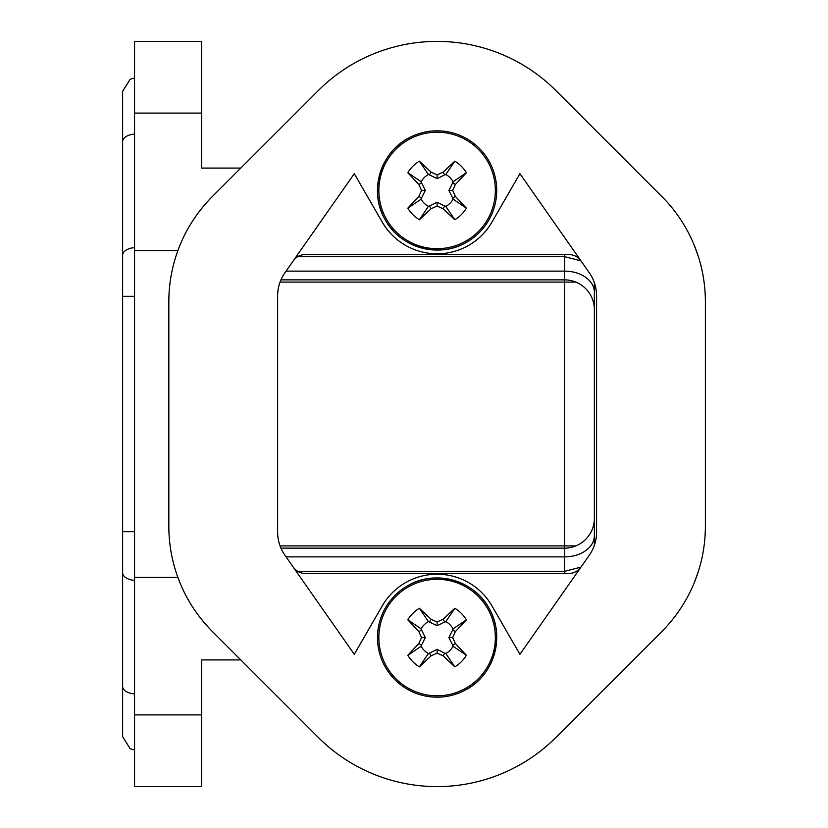 <?xml version="1.0" encoding="UTF-8"?>
<svg xmlns="http://www.w3.org/2000/svg" width="828" height="828" viewBox="0 0 828 828"><rect width="100%" height="100%" fill="white"/><g stroke="black" fill="none" stroke-linecap="round" stroke-linejoin="round"><path stroke-width="1.24" d="M201.618 113.094L134.55 113.094L134.55 41.4L201.618 41.4L201.618 168.084L201.618 156.906L201.618 168.084L240.772 168.084M240.772 659.916L201.618 659.916L201.618 786.6L134.55 786.6L134.55 577.426L177.896 577.426C185.068 597.361 196.598 615.432 212.486 631.629L318.211 737.355A168.136 168.136 0 0 0 555.992 737.355L661.717 631.629A149.04 149.04 0 0 0 705.373 526.235L705.373 301.765A149.04 149.04 0 0 0 661.717 196.371L555.992 90.645A168.136 168.136 0 0 0 318.211 90.645L212.486 196.371C196.598 212.568 185.068 230.639 177.896 250.573L134.55 250.573L134.55 577.426M134.55 113.094L134.55 250.573M698.18 256.018L694.195 245.14M694.444 245.74L697.559 254.134M684.414 225.558L686.567 229.294M694.444 582.26L697.559 573.866M698.18 571.982L694.195 582.86M212.486 631.629A149.04 149.04 0 0 1 168.829 526.235L168.829 301.765A149.04 149.04 0 0 1 212.486 196.371M519.912 173.683L491.956 222.111A63.342 63.342 0 0 1 382.246 222.111L354.291 173.683L284.904 272.774A40.241 40.241 0 0 0 277.628 295.855L277.628 532.145A40.241 40.241 0 0 0 284.904 555.226L354.291 654.317L382.246 605.889A63.342 63.342 0 0 1 491.956 605.889L519.912 654.317L589.298 555.226A40.241 40.241 0 0 0 596.574 532.145L596.574 295.855A40.241 40.241 0 0 0 589.298 272.774L519.912 173.683M280.94 279.864L564.551 279.864A29.808 29.808 0 0 1 594.359 309.672A29.808 29.808 0 0 0 564.551 279.864L564.551 545.9L575.884 545.9M280.94 548.136L564.551 548.136A29.808 29.808 0 0 0 594.359 518.328M297.759 256.659L564.551 256.659L580.945 260.851A14.904 14.904 0 0 0 568.764 254.527L305.439 254.527A14.904 14.904 0 0 0 293.236 260.882M293.236 567.118A14.904 14.904 0 0 0 305.439 573.473L568.764 573.473A14.904 14.904 0 0 0 580.966 567.118L564.551 571.341L297.759 571.341M594.359 545.3L594.359 282.7M453.164 198.968L448.89 190.44L453.164 181.912A18.185 18.185 0 0 0 445.63 174.377L437.101 178.651L428.573 174.377A18.185 18.185 0 0 0 421.038 181.912L425.313 190.44L421.038 198.968A18.185 18.185 0 0 0 428.573 206.503L437.101 202.229L445.63 206.503A18.185 18.185 0 0 0 453.164 198.968M465.678 242.759A59.616 59.616 0 0 0 489.42 161.864A59.616 59.616 0 0 0 408.525 138.121A59.616 59.616 0 0 0 384.782 219.016A59.616 59.616 0 0 0 465.678 242.759C438.115 258.75 399.334 247.375 384.782 219.016C368.791 191.454 380.166 152.673 408.525 138.121C380.166 152.673 368.791 191.454 384.782 219.016C399.334 247.375 438.115 258.75 465.678 242.759M437.101 178.651L437.101 174.863L431.202 172.214L419.372 161.149A34.248 34.248 0 0 0 407.811 172.71L421.131 181.725M437.101 174.863L443.001 172.214L454.831 161.149L445.816 174.47M448.89 190.44L452.678 190.44L455.328 184.541L466.392 172.71A34.248 34.248 0 0 0 454.831 161.149M452.678 190.44L455.328 196.339L466.392 208.17L453.071 199.155M437.101 202.229L437.101 206.017L443.001 208.666L454.831 219.731A34.248 34.248 0 0 0 466.392 208.17M437.101 206.017L431.202 208.666L419.372 219.731L428.386 206.41M425.313 190.44L421.524 190.44L418.875 196.339L407.811 208.17A34.248 34.248 0 0 0 419.372 219.731M421.524 190.44L418.875 184.541L407.811 172.71M428.386 174.47L419.372 161.149M431.202 172.214L429.266 175.05M443.001 172.214L444.936 175.05M453.071 181.725L466.392 172.71M455.328 184.541L452.492 182.605M455.328 196.339L452.492 198.275M445.816 206.41L454.831 219.731M443.001 208.666L444.936 205.83M431.202 208.666L429.266 205.83M421.131 199.155L407.811 208.17M418.875 196.339L421.711 198.275M418.875 184.541L421.711 182.605M453.164 646.088L448.89 637.56L453.164 629.032A18.185 18.185 0 0 0 445.63 621.497L437.101 625.771L428.573 621.497A18.185 18.185 0 0 0 421.038 629.032L425.313 637.56L421.038 646.088A18.185 18.185 0 0 0 428.573 653.623L437.101 649.349L445.63 653.623A18.185 18.185 0 0 0 453.164 646.088M465.678 689.879A59.616 59.616 0 0 0 489.42 608.984A59.616 59.616 0 0 0 408.525 585.241A59.616 59.616 0 0 0 384.782 666.136A59.616 59.616 0 0 0 465.678 689.879C494.037 675.327 505.411 636.546 489.42 608.984C474.868 580.625 436.087 569.25 408.525 585.241C436.087 569.25 474.868 580.625 489.42 608.984C505.411 636.546 494.037 675.327 465.678 689.879M437.101 625.771L437.101 621.983L431.202 619.334L419.372 608.269A34.248 34.248 0 0 0 407.811 619.83L421.131 628.845M437.101 621.983L443.001 619.334L454.831 608.269L445.816 621.59M448.89 637.56L452.678 637.56L455.328 631.66L466.392 619.83A34.248 34.248 0 0 0 454.831 608.269M452.678 637.56L455.328 643.46L466.392 655.29L453.071 646.275M437.101 649.349L437.101 653.137L443.001 655.786L454.831 666.85A34.248 34.248 0 0 0 466.392 655.29M437.101 653.137L431.202 655.786L419.372 666.85L428.386 653.53M425.313 637.56L421.524 637.56L418.875 643.46L407.811 655.29A34.248 34.248 0 0 0 419.372 666.85M421.524 637.56L418.875 631.66L407.811 619.83M428.386 621.59L419.372 608.269M431.202 619.334L429.266 622.17M443.001 619.334L444.936 622.17M453.071 628.845L466.392 619.83M455.328 631.66L452.492 629.725M455.328 643.46L452.492 645.395M445.816 653.53L454.831 666.85M443.001 655.786L444.936 652.95M431.202 655.786L429.266 652.95M421.131 646.275L407.811 655.29M418.875 643.46L421.711 645.395M418.875 631.66L421.711 629.725M201.618 714.906L134.55 714.906M280.05 282.1L575.884 282.1M286.053 271.129L564.551 271.129L564.551 279.864M564.551 254.527L564.551 271.129A29.808 21.073 180 0 1 594.359 292.212M564.551 573.473L564.551 556.871A29.808 21.073 180 0 0 594.359 535.788M286.053 556.871L564.551 556.871L564.551 545.9L280.05 545.9M134.55 693.916A13.414 7.69 0 0 1 122.627 686.267L122.627 296.32L134.55 296.32M122.627 296.32L122.627 255.293A13.414 7.69 0 0 1 134.55 247.644M122.627 531.679L134.55 531.679M122.627 572.707A13.414 7.69 0 0 0 134.55 580.356M122.627 255.293L122.627 141.733A13.414 7.69 0 0 1 134.55 134.084M465.025 241.559A58.25 58.25 0 0 0 488.22 162.516A58.25 58.25 0 0 0 409.177 139.321A58.25 58.25 0 0 0 385.983 218.364A58.25 58.25 0 0 0 465.025 241.559M465.025 688.679A58.25 58.25 0 0 0 488.22 609.636A58.25 58.25 0 0 0 409.177 586.441A58.25 58.25 0 0 0 385.983 665.484A58.25 58.25 0 0 0 465.025 688.679M134.55 750.002L130.141 748.719L122.627 736.672L122.627 686.267M122.627 141.733L122.627 91.328L130.141 79.281L134.55 77.998"/></g></svg>
